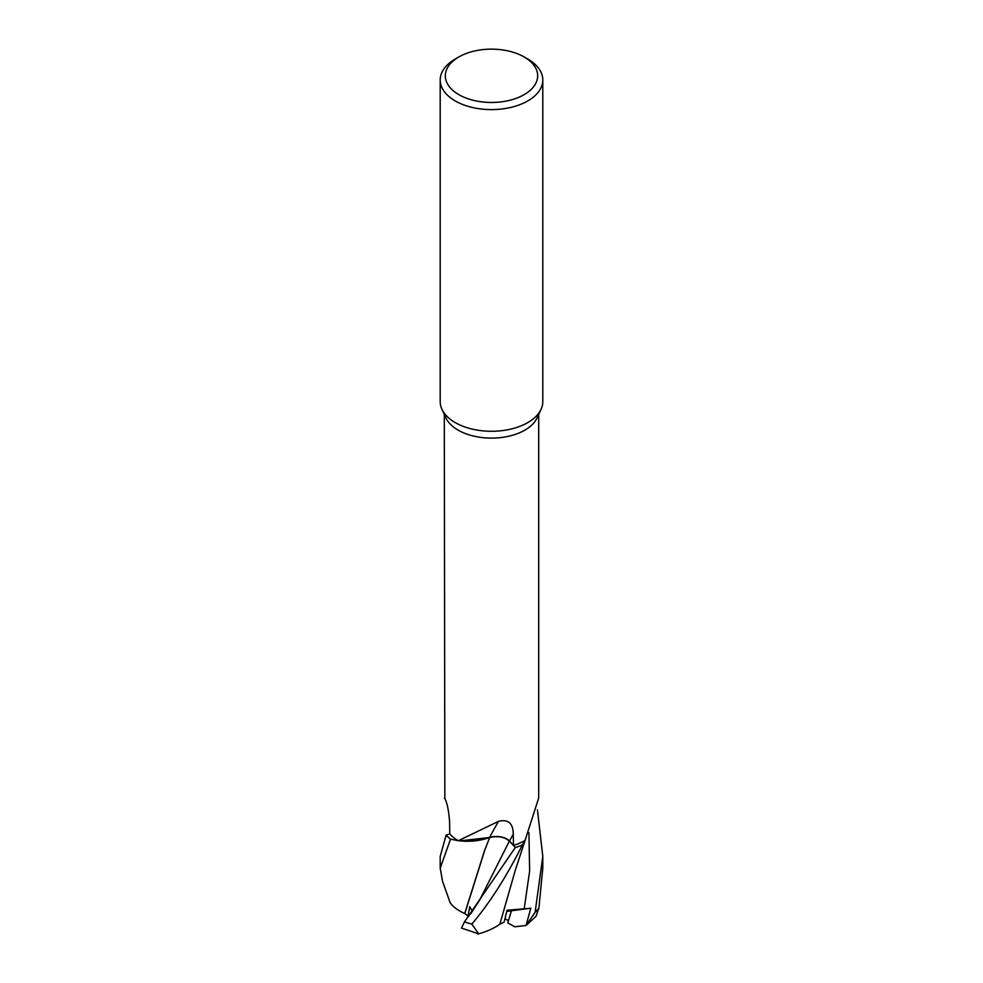 <?xml version="1.0" encoding="UTF-8"?>
<svg xmlns="http://www.w3.org/2000/svg" width="983" height="983" viewBox="0 0 983 983"><rect width="100%" height="100%" fill="white"/><g stroke="black" fill="none" stroke-linecap="round" stroke-linejoin="round"><path stroke-width="1.47" d="M470.464 914.067L479.446 900.428L509.391 841.067L515.325 847.506A51.239 29.588 180 0 0 522.428 844.901L525.033 840.49A47.196 27.241 180 0 1 525.033 840.49L522.428 844.901A51.239 29.588 180 0 1 515.325 847.506L509.378 841.116C504.451 836.852 497.853 835.673 489.583 837.577C497.853 835.673 504.451 836.852 509.378 841.116L515.325 847.506L464.468 921.87L461.506 928.099L478.672 933.85L471.865 924.069C489.632 903.094 506.478 876.725 522.391 844.962L525.033 840.49L538.696 797.987L538.696 414.433M464.812 913.539L484.975 849.484L489.681 837.565L459.946 840.883L489.718 837.504L463.718 841.178A40.807 23.567 180 0 1 458.336 840.698L450.644 839.175A51.239 29.588 180 0 1 446.135 835.071L440.2 856.426L440.2 868.149L450.546 839.15L458.287 840.674A47.196 27.241 180 0 1 449.747 834.014L449.624 822.599C448.875 811.27 447.29 803.222 444.844 798.466L444.304 414.433M524.148 56.953L527.773 59.054A51.3 29.613 180 0 1 542.8 79.992L542.8 401.654A51.3 29.613 180 0 1 541.068 409.284L537.099 417.873A47.196 27.241 180 0 1 524.873 430.136A47.196 27.241 180 0 1 479.249 437.177A47.196 27.241 180 0 1 445.901 417.873L441.932 409.284A51.3 29.613 180 0 1 440.2 401.654L440.2 79.992A51.3 29.613 180 0 1 455.227 59.054L458.852 56.953A46.164 26.652 180 0 1 524.148 56.953A46.164 26.652 180 0 1 524.148 94.651A46.164 26.652 180 0 1 458.852 94.651A46.164 26.652 180 0 1 458.852 56.953L455.227 59.054M449.71 833.977L446.135 835.071A51.239 29.588 180 0 0 450.644 839.175L458.311 840.686A47.196 27.241 180 0 1 458.287 840.674M458.336 840.698L498.578 821.309C508.272 819.06 513.163 823.361 513.249 834.211L513.495 845.417A47.196 27.241 180 0 0 524.873 840.576A47.196 27.241 180 0 0 525.033 840.49M541.068 409.284A51.3 29.613 180 0 1 527.773 422.604A51.3 29.613 180 0 1 478.18 430.259A51.3 29.613 180 0 1 441.932 409.284M471.742 912.371L472.086 910.663M537.431 809.771L542.8 856.426L535.096 912.31L526.052 925.47L514.76 926.797L507.793 922.902L511.406 910.799L506.933 910.663L511.406 910.811L508.518 920.788L504.967 918.736M542.8 79.992A51.3 29.613 180 0 1 527.773 100.93A51.3 29.613 180 0 1 471.865 107.356A51.3 29.613 180 0 1 440.2 79.992M498.578 821.309A752.671 142.695 98.2 0 0 489.571 837.467A14.745 8.515 180 0 1 509.489 841.03L513.495 845.417M489.571 837.467A40.807 23.567 180 0 1 463.718 841.178M509.391 841.067C504.414 836.742 497.767 835.575 489.448 837.553M526.052 925.47L530.82 908.218L506.749 911.425M526.138 925.408L536.03 916.254L538.893 908.034L542.8 868.149L542.8 856.426M464.726 913.526L484.496 850.651M468.633 916.5L464.627 913.477M472.344 911.548L469.788 906.67L467.982 915.812L469.149 915.775M515.325 847.506L515.35 847.53A51.3 29.613 180 0 0 522.391 844.962M442.645 881.677L440.2 868.149M450.103 902.541L442.522 881.296M464.676 913.526C457.07 909.939 452.168 906.179 449.944 902.259M530.82 908.218L507.031 910.246L504.119 922.103L499.856 924.167M525.303 839.74L515.362 870.004L499.843 924.204C494.302 928.198 487.015 931.479 478.008 934.034M450.546 839.15A51.3 29.613 180 0 1 446.085 835.083M472.073 910.651L471.742 912.384M509.489 841.03A747.989 141.81 98.2 0 1 513.249 834.211M538.893 908.034A51.3 29.613 180 0 1 535.096 912.31M524.16 908.98L529.628 871.147L528.928 832.761M471.865 924.069A51.3 29.613 180 0 1 464.468 921.87M445.262 799.154L444.402 798.208"/></g></svg>
